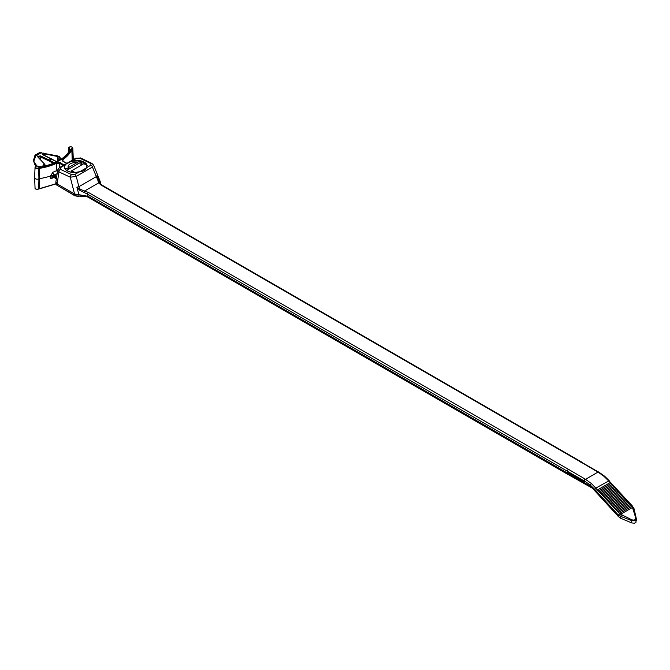<?xml version="1.0" encoding="UTF-8"?>
<svg xmlns="http://www.w3.org/2000/svg" width="670" height="670" viewBox="0 0 670 670"><rect width="100%" height="100%" fill="white"/><g stroke="black" fill="none" stroke-linecap="round" stroke-linejoin="round"><path stroke-width="1" d="M583.989 482.459L584.039 480.675A1.399 0.804 -60 0 1 585.027 479L591.392 483.489L590.195 484.988L590.689 486.336L567.415 472.894L567.934 472.593L584.006 481.872M567.934 472.593L567.599 471.362A1.399 0.804 -60 0 1 568.562 469.377L585.027 479M568.319 469.511A1.399 0.804 120 0 0 567.331 471.186L87.418 194.116A1.399 0.804 -60 0 1 88.407 192.441L568.562 469.377M87.535 196.017L87.535 196.854L567.272 473.824L567.331 471.186M567.699 474.151L567.415 472.894M88.122 196.335L78.951 194.719L76.857 187.165L79.562 190.188L87.418 194.116L88.122 196.335L567.272 472.97M582.021 462.526A1.399 0.804 120 0 0 581.753 462.091A1.399 0.804 120 0 0 581.049 462.158L597.489 471.806A1.399 0.804 -60 0 1 598.184 471.739A1.399 0.804 -60 0 1 598.394 471.956M580.815 462.3A1.399 0.804 -60 0 1 581.51 462.233L597.875 471.68M581.049 462.158L101.145 185.088A1.399 0.804 -60 0 1 101.84 185.02L581.753 462.091M78.951 194.719L78.181 194.786A4.338 2.504 0 0 0 78.943 194.71M101.145 185.088L98.574 182.935L97.594 179.233A6.298 3.635 60 0 1 96.312 176.62L97.326 175.339L100.14 182.483L99.897 183.48M79.562 190.188L80.165 189.292L76.857 187.165L78.884 186.679L96.312 176.62L92.452 167.048L76.238 176.403L70.258 177.198A2.169 1.348 -64.9 0 1 71.657 174.627L74.713 174.51A2.169 1.256 60 0 1 76.238 176.403L78.884 186.679A6.298 3.635 60 0 0 80.165 189.292L88.407 192.441M55.895 181.838L57.143 183.89L57.143 185.322L74.755 195.489L74.755 194.057A4.338 2.504 0 0 0 78.181 194.786L74.563 193.948L70.258 177.198L58.952 171.897L57.687 169.979L59.37 167.684A2.169 1.256 60 0 1 60.325 167.718L60.342 169.326L71.657 174.627M57.143 183.89L74.755 194.057M100.14 182.483L100.056 181.101M93.532 164.979L92.452 167.048A2.169 1.256 60 0 0 90.927 165.155L90.852 163.547A2.169 1.365 -64.2 0 1 91.932 163.43L93.607 165.138M75.157 172.492L82.896 171.135L84.646 170.13L86.698 167.592L86.882 164.594C84.37 160.951 79.412 159.745 72.008 160.976L65.467 164.426L64.345 167.031C64.739 170.063 67.72 171.863 73.281 172.45L75.157 172.492M57.134 183.882L58.952 171.897A2.169 1.348 -64.9 0 1 60.342 169.326M90.852 163.547L79.713 158.145A2.169 1.365 -64.2 0 1 80.794 158.036L91.932 163.43M59.37 167.684L75.71 158.254A2.169 1.256 60 0 1 76.656 158.287L71.866 161.051M60.325 167.718L65.032 165.004M98.289 179.376A1.399 0.461 -12.6 0 0 97.594 179.233L97.326 175.339L99.545 183.086M84.127 192.583A1.399 0.461 -75.7 0 1 84.68 190.958L98.574 182.935A1.399 1.047 -37.5 0 1 99.679 183.22M75.249 195.774L74.755 195.489A4.338 2.504 0 0 0 78.993 196.126A8.743 5.05 180 0 1 80.752 195.958L85.509 195.975A8.743 5.05 180 0 1 87.535 196.854L567.423 474.151M70.819 161.336L80.35 160.775L82.134 161.202L86.07 163.421L87.134 165.565A11.407 6.583 180 0 1 87.142 165.624A11.407 6.583 180 0 1 87.159 165.925M66.296 170.347L64.345 167.081L65.467 164.426M68.105 166.604L68.859 169.183L68.105 166.562C68.91 163.74 71.95 162.391 77.234 162.517L78.39 163.631L77.234 162.559M70.894 172.19L69.253 171.771M74.965 172.492L72.477 171.302A1.047 0.603 -120 0 0 72.017 171.286L70.727 172.031A1.047 0.603 60 0 1 71.188 172.048L70.978 172.148M85.157 163.698L85.157 163.195L85.249 163.991L85.157 163.195L81.941 161.621L78.39 163.681M71.799 171.411L71.799 170.649L74.981 172.492M87.134 165.565L83.867 163.681L71.799 170.649M85.408 163.555A1.047 0.737 48.8 0 1 86.07 163.421L84.772 164.2M85.157 163.195A1.047 0.787 -82.7 0 1 85.124 162.609M81.941 164.795L81.941 161.621A1.047 0.436 -48.7 0 1 82.134 161.202M81.037 162.157A1.047 0.494 -113.4 0 0 80.35 160.775L77.293 162.525M66.07 170.121A1.047 0.704 -127.9 0 0 65.4 169.485M71.908 160.44A46.49 26.842 0 0 0 72.218 159.837L71.824 149.695A46.062 26.591 180 0 1 62.93 159.619L62.436 160.44L63.072 161.311M72.201 160.281L72.636 159.376A2.621 1.516 0 0 0 73.248 158.438A2.621 1.516 0 0 0 73.248 158.363L72.804 148.078A2.178 1.256 180 0 1 72.268 148.941L72.611 160.038M66.732 163.43L62.578 161.035L62.385 158.807A45.367 26.189 0 0 0 71.154 149.042L72 148.531A1.834 1.055 0 0 0 71.849 147.04A1.834 1.055 0 0 0 69.27 147.124A1.834 1.055 0 0 0 69.387 148.606L70.384 150.147L69.713 150.574L69.152 149.033A2.178 1.256 180 0 1 68.449 148.078A2.178 1.256 180 0 1 69.27 147.124M44.388 164.527L46.356 165.666M57.587 161.319L57.486 156.462L44.505 153.899L42.838 154.502M42.444 166.587L44.161 163.706L36.624 155.39L35.468 154.938L39.597 152.626L57.746 155.917L59.462 156.721L60.853 158.79M34.924 155.448L33.5 160.364L34.589 164.142L33.5 160.524M36.599 155.406L36.13 155.113L33.776 161.311L36.883 166.009M36.13 155.113L35.016 155.859M51.967 159.1L51.448 158.815L49.337 160.038L54.304 162.902M37.47 156.345L40.476 155.884L49.337 160.038L48.868 160.884L40.024 156.746L38.056 157.308M43.173 154.887A0.704 0.444 115.4 0 0 42.637 154.636L43.207 153.028M44.161 163.706L44.496 166.135M57.67 155.909L57.486 156.462M57.503 158.581L59.002 157.718L61.347 159.075M57.67 158.623L59.973 159.954M69.814 150.197L69.772 150.373C64.906 158.455 55.35 163.941 41.121 166.855L38.768 166.386C36.465 165.825 35.225 166.143 35.049 167.358L34.614 177.642A2.621 1.516 0 0 0 34.614 177.718A2.621 1.516 0 0 0 36.155 179.058A2.621 1.516 0 0 0 38.927 178.84L38.676 168.329A2.178 1.256 180 0 1 36.306 168.53A2.178 1.256 180 0 1 35.049 167.358A2.178 1.256 180 0 1 35.879 166.403M69.713 150.574L70.384 150.147A45.175 26.08 180 0 1 41.247 166.964L38.584 166.395A1.834 1.055 0 0 0 36.004 166.327A1.834 1.055 0 0 0 35.87 167.818A1.834 1.055 0 0 0 38.441 167.902L39.329 167.416A45.367 26.189 0 0 0 56.246 162.358L60.099 162.458L59.605 163.321L56.69 163.22A46.062 26.591 180 0 1 39.513 168.354L39.723 178.597L38.927 178.84L38.676 188.915L55.886 183.781M55.92 183.94L38.6 189.066C35.954 189.376 34.765 189.015 35.049 188.002A2.186 1.265 0 0 0 36.356 189.124A2.186 1.265 0 0 0 38.676 188.915L39.513 188.655L39.723 178.597A46.49 26.842 0 0 0 50.577 175.984L52.888 172.224A46.372 26.775 0 0 0 56.908 170.507A2.169 1.206 178.3 0 1 57.645 170.272M60.099 162.458L63.91 165.063M62.578 161.035L66.941 163.312M55.886 183.731L40.669 188.53M57.126 173.723A48.541 28.023 180 0 1 54.077 174.979L53.173 175.599A2.169 1.206 -1.8 0 0 50.56 175.465M56.699 176.495L54.077 174.979A2.169 0.971 69.2 0 1 52.888 172.224M56.54 177.542L53.173 175.599L53.19 176.185L50.577 175.984L50.485 178.781L53.173 176.788L56.38 178.597M40.418 159.745L40.024 156.746A0.704 0.436 -64.9 0 1 40.476 155.884M38.14 157.408A0.704 0.544 136.3 0 0 38.048 157.266L44.279 163.781M44.798 155.457L44.58 153.321M56.849 161.705L42.846 154.544M53.315 177.089L50.485 178.781A46.372 26.775 180 0 0 54.035 177.475M54.077 177.265L53.583 176.981M53.617 177.173A0.704 0.477 -70.8 0 1 53.173 176.788L53.19 176.185M86.606 167.768L79.269 171.997M590.689 486.336L592.791 488.455M570.589 475.466L592.138 487.911L618.435 516.612L618.351 515.113L594.717 489.318L590.195 484.988L584.039 480.675M636.215 518.337L635.931 522.349L634.331 523.22L631.718 522.918L620.822 518.304L618.435 516.612M632.79 506.78L634.021 508.656A1.399 0.771 167.3 0 1 634.029 508.723L636.165 518.002M591.392 483.489L619.716 513.773L618.351 515.113L620.713 516.403L620.822 518.304M609.156 480.985L632.807 506.445L632.179 506.579L608.544 480.784L603.905 476.269L597.983 472.09L585.521 479.293A1.399 0.804 120 0 0 584.533 480.959M620.386 514.016L619.817 513.237L631.693 506.386L632.472 507.475L620.696 514.275L619.817 513.237L620.696 514.275M630.596 505.364L629.9 504.418L630.671 505.498L618.896 512.299L618.008 511.26L629.884 504.409L618.125 511.26L618.896 512.299M618.008 511.26L618.586 512.048M616.777 510.071L616.199 509.292L628.075 502.433L628.862 503.53L617.087 510.322L616.199 509.292L617.087 510.322M614.968 508.094L614.39 507.316L626.266 500.465L627.053 501.554L615.278 508.354L614.39 507.316L615.278 508.354M613.159 506.126L612.581 505.347L624.457 498.488L625.244 499.586L613.469 506.378L612.581 505.347L613.469 506.378M611.35 504.15L610.772 503.371L622.648 496.512L623.435 497.609L611.66 504.409L610.772 503.371L611.66 504.409M609.541 502.182L608.971 501.394L620.839 494.544L621.626 495.632L609.851 502.433L608.971 501.394L609.851 502.433M619.75 493.522L619.055 492.576L619.817 493.664L608.042 500.456L607.162 499.426L619.03 492.567L607.28 499.418L608.042 500.456M607.162 499.426L607.732 500.205M605.931 498.229L605.353 497.45L617.229 490.599L618.008 491.688L606.241 498.488L605.353 497.45L606.241 498.488M604.122 496.261L603.544 495.482L615.42 488.623L616.207 489.72L604.432 496.512L603.544 495.482L604.432 496.512M602.313 494.284L601.735 493.505L613.611 486.646L614.398 487.743L602.623 494.544L601.735 493.505L602.623 494.544M600.504 492.316L599.926 491.529L611.802 484.678L612.589 485.767L600.814 492.567L599.926 491.529L600.814 492.567M598.243 489.552L609.993 482.702L610.713 483.656L599.005 490.591L598.117 489.561L609.993 482.702L598.243 489.552L599.005 490.591M598.117 489.561L598.695 490.34M619.716 513.773L632.044 519.87C634.473 520.49 635.688 519.794 635.688 517.768L632.179 506.579M633.058 508.153A1.399 0.771 167.3 0 1 634.021 508.656L636.173 518.027C636.173 520.381 634.699 521.226 631.751 520.607L631.718 522.918M631.751 520.615L620.713 516.403L621.341 514.92M636.475 520.356L636.198 518.178M604.675 476.63L603.905 476.269M632.044 519.87L631.751 520.607M636.173 518.052L635.688 517.768M616.216 509.284L628.075 502.433L616.316 509.284M614.407 507.307L626.266 500.465L614.507 507.316M613.628 486.646L601.853 493.497M619.825 513.228L631.693 506.378L619.934 513.237M625.177 499.443L624.482 498.497L612.698 505.339M623.368 497.467L622.673 496.529L610.898 503.363M608.98 501.386L620.839 494.544L609.089 501.394M611.819 484.678L600.044 491.529M619.03 492.567L607.28 499.418M629.884 504.409L618.125 511.26M616.14 489.577L615.445 488.631L603.662 495.473M617.941 491.546L617.246 490.607L605.471 497.45M598.184 471.739L598.687 472.023A1.399 0.804 120 0 0 597.983 472.09L597.489 471.806M88.03 197.139L85.668 196.302L80.769 196.251M74.713 174.51L78.951 172.064M86.698 167.592L90.927 165.155M79.713 158.145L76.656 158.287M78.809 196.31L78.993 194.71M100.115 182.558L100.115 183.714M100.173 183.781A4.338 2.504 0 0 0 100.274 183.262L100.274 181.838M65.342 169.435L68.407 167.659M80.944 165.364L80.944 162.199A1.047 0.603 -120 0 0 80.14 160.884M68.859 169.133L78.39 163.631M66.581 170.498L68.859 169.183M66.23 170.247A1.047 0.603 -120 0 0 65.501 169.334M72.477 171.302L71.188 172.048M84.529 164.058L85.375 163.572A1.047 0.603 60 0 1 85.827 163.589M68.407 167.617L77.234 162.517M57.637 185.607L55.878 183.547A4.338 2.504 0 0 0 57.143 185.322L74.906 195.808L80.752 196.251M62.385 158.807A0.704 0.444 55 0 1 62.93 159.619L62.972 161.026M69.052 151.562L69.387 148.606M71.983 147.124A2.178 1.256 180 0 1 72.804 148.078C71.64 146.387 70.183 146.387 68.449 148.078L68.248 152.701M72 148.531L71.824 149.695L71.154 149.042M53.173 163.371L48.868 160.884M38.81 153.011L41.306 152.685L36.624 155.39M56.632 161.813L42.637 154.636M39.329 167.416L39.513 168.354L38.441 167.902M57.369 172.089A2.169 1.131 -115.5 0 1 56.908 170.507L56.246 162.358M63.273 165.431L59.605 163.321L59.73 167.475M38.676 188.915L38.45 189.041A1.834 1.055 180 0 1 35.879 188.957M567.415 473.916L570.22 475.256M598.687 472.023L604.583 476.186L609.172 480.65L596.091 487.978L594.717 489.318M610.78 483.799L610.01 482.76M612.589 485.767L611.819 484.728M614.398 487.743L613.628 486.705M616.207 489.72L615.437 488.673M618.008 491.688L617.246 490.649M619.817 493.664L619.055 492.626M621.626 495.632L620.864 494.594M623.435 497.609L622.673 496.57M625.244 499.586L624.474 498.539M627.053 501.554L626.283 500.515M628.862 503.53L628.091 502.492M630.671 505.498L629.9 504.46M632.472 507.475L631.71 506.436M584.031 480.851L567.599 471.362M100.148 181.327L93.624 165.155M55.903 181.779L57.704 169.879M80.794 158.036L75.71 158.254M101.84 185.02L99.009 181.905M55.878 183.547L55.878 182.056M100.274 183.262L100.065 184.133M73.198 159.703L73.248 158.438M57.746 155.917L56.355 155.641M34.547 164.083L35.962 166.244M35.049 188.002L34.614 177.718M52.386 177.357L53.432 177.165L56.347 178.815M567.532 474.151L592.456 488.262M628.795 503.388L628.1 502.441M626.986 501.411L626.291 500.473M613.611 486.646L601.752 493.497M614.331 487.601L613.636 486.663M632.405 507.332L631.71 506.394M624.457 498.488L612.598 505.339M622.648 496.512L610.789 503.363M621.559 495.498L620.864 494.552M611.802 484.678L599.943 491.52M612.522 485.624L611.827 484.686M610.713 483.656L610.018 482.71M615.42 488.623L603.553 495.473M617.229 490.599L605.362 497.442"/></g></svg>
